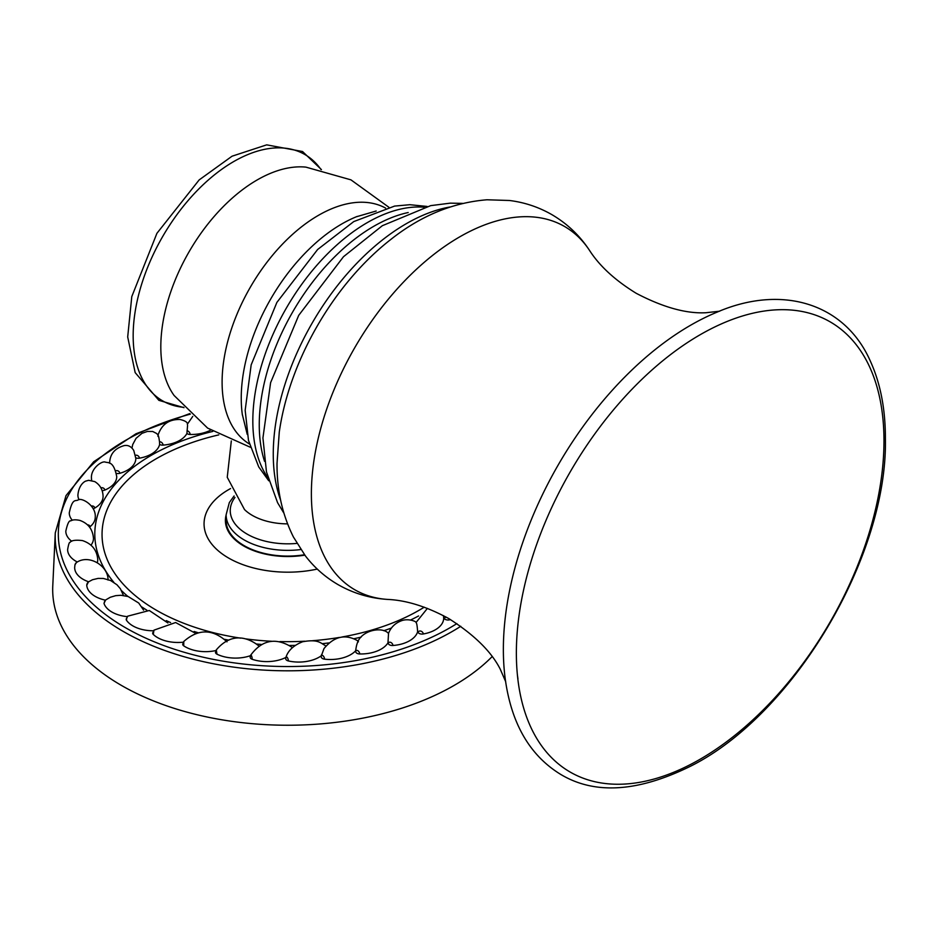 <?xml version="1.0" encoding="UTF-8"?>
<svg xmlns="http://www.w3.org/2000/svg" width="932" height="932" viewBox="0 0 932 932"><rect width="100%" height="100%" fill="white"/><g stroke="black" fill="none" stroke-linecap="round" stroke-linejoin="round"><path stroke-width="1.4" d="M492.119 656.617A235.085 135.722 180 0 1 121.544 685.486A235.085 135.722 0 0 1 52.774 585.832L55.279 532.871L66.021 495.603L93.701 461.748L136.014 433.753L189.779 413.598M100.901 487.844A2.749 2.237 9.5 0 1 104.768 490.104A28.729 16.59 180 0 0 116.733 476.636C113.588 460.559 108.298 463.192 105.188 462.051C101.541 460.746 90.462 468.971 91.487 478.431A28.729 16.59 0 0 0 91.697 480.469M91.429 506.029A2.749 2.248 -6.8 0 1 94.726 508.091A28.729 16.59 180 0 0 103.079 496.407C102.881 489.801 100.108 484.873 94.749 481.599L88.645 480.318L86.152 480.994C85.569 480.877 78.859 483.953 77.904 495.113A28.729 16.59 0 0 0 79.034 499.715M87.573 524.891A2.749 2.19 -22.5 0 1 89.961 526.79A28.729 16.59 180 0 0 95.25 517.202C96.194 505.727 82.191 497.595 78.358 499.773C75.783 501.894 72.649 497.071 69.271 512.856A28.729 16.59 0 0 0 72.3 520.266M90.998 545.173A28.729 16.59 180 0 0 93.468 538.451C92.839 529.469 88.295 523.446 79.861 520.394C75.574 519.508 72.533 519.672 70.739 520.895C69.096 520.312 67.454 523.737 65.811 531.182A28.729 16.59 0 0 0 71.741 541.271M97.243 562.695A28.729 16.59 180 0 0 97.755 559.584C96.975 550.043 91.86 543.706 82.412 540.572C75.41 539.779 71.275 540.397 70.017 542.436C69.329 541.97 68.525 544.358 67.628 549.589A28.729 16.59 0 0 0 77.274 561.984M74.875 565.561A2.749 1.678 -57.2 0 1 74.968 564.827L74.665 567.565A28.729 16.59 0 0 0 88.598 581.778M86.781 584.981A4.182 2.412 0 0 0 86.746 585.261A4.182 2.412 0 0 0 86.758 585.366A28.729 16.59 0 0 0 105.409 600.161M104.116 603.761A2.749 1.095 -72.1 0 1 105.677 599.94L104.023 603.26A4.182 2.412 0 0 0 104.116 603.761A28.729 16.59 0 0 0 127.23 616.646M126.449 618.568A4.182 2.412 0 0 0 126.204 619.384A4.182 2.412 0 0 0 126.496 620.269A28.729 16.59 0 0 0 153.43 630.778M152.743 632.746A4.182 2.412 0 0 0 152.673 633.178A4.182 2.412 0 0 0 153.267 634.424A28.729 16.59 0 0 0 183.278 642.183M183.709 645.829L183.767 641.484L182.719 644.268A4.182 2.412 0 0 0 182.719 644.268A4.182 2.412 0 0 0 183.709 645.829A28.729 16.59 0 0 0 215.909 650.548M216.993 654.194A4.182 2.412 0 0 1 215.548 652.715A4.182 2.412 180 0 1 215.502 652.353L216.294 649.907L216.993 654.194A28.729 16.59 0 0 0 250.452 655.674M252.211 659.285A4.182 2.412 0 0 1 250.359 657.957A4.182 2.412 180 0 1 250.16 657.211L250.65 655.231A2.749 0.699 -100.7 0 1 251.617 656.093A2.749 0.699 -100.7 0 1 252.211 659.285A28.729 16.59 0 0 0 285.926 657.409M321.33 655.744A28.729 16.59 0 0 1 288.384 660.951A4.182 2.412 0 0 1 286.194 659.821A4.182 2.412 180 0 1 285.716 658.703A4.182 2.412 180 0 1 285.833 658.143A2.749 1.048 -106.8 0 1 285.938 657.351L285.716 658.703M450.471 619.582A28.729 16.59 0 0 1 449.888 619.745A4.182 2.412 0 0 1 446.964 619.908A4.182 2.412 180 0 1 444.564 618.93A28.729 16.59 180 0 1 443.702 618.126A28.729 16.59 0 0 1 423.256 633.981A4.182 2.412 0 0 1 420.309 633.865A4.182 2.412 180 0 1 418.235 632.665A28.729 16.59 180 0 1 417.606 631.791A28.729 16.59 0 0 1 392.92 645.492A4.182 2.412 0 0 1 390.054 645.107A4.182 2.412 180 0 1 388.353 643.721A28.729 16.59 180 0 1 387.98 642.8A28.729 16.59 0 0 1 359.717 653.961A4.182 2.412 0 0 1 357.003 653.309A4.182 2.412 180 0 1 355.721 651.783A28.729 16.59 180 0 1 355.616 650.839A28.729 16.59 0 0 1 324.557 659.169A4.182 2.412 0 0 1 322.064 658.26A4.182 2.412 180 0 1 321.225 656.804A4.182 2.412 180 0 1 321.237 656.629A2.749 1.351 -113.6 0 1 321.249 656.326L321.225 656.804M94.726 508.091A4.182 2.412 180 0 1 93.13 508.674M104.768 490.104A4.182 2.412 180 0 1 102.101 490.558M116.43 473.398A4.182 2.412 0 0 0 116.873 473.479A4.182 2.412 180 0 0 119.797 473.316A28.729 16.59 180 0 0 135.827 458.439A28.729 16.59 180 0 0 135.816 457.845A4.182 2.412 0 0 0 136.468 458.066A4.182 2.412 180 0 0 139.404 458.183A28.729 16.59 180 0 0 159.617 444.447A4.182 2.412 0 0 0 160.199 444.727A4.182 2.412 180 0 0 163.065 445.112A28.729 16.59 180 0 0 186.913 433.485A4.182 2.412 0 0 0 187.414 433.823A4.182 2.412 180 0 0 190.128 434.475A28.729 16.59 180 0 0 210.667 430.118M443.702 618.126L443.446 615.644M417.606 631.791C417.28 626.106 416.755 623.019 416.033 622.529L427.415 608.375M388.423 633.597C390.706 627.562 394.9 623.333 400.993 620.933C407.96 617.974 416.592 621.539 416.08 622.564L416.033 622.529M387.98 642.8L388.528 633.48L387.817 632.758A2.749 1.631 -121.4 0 1 388.481 633.434M355.616 650.839C356.432 645.2 357.317 642.148 358.284 641.682M321.4 655.697L323.975 648.614C333.959 636.486 345.073 633.807 357.317 640.564A2.749 1.351 -113.6 0 1 358.063 641.344M109.626 463.274C109.848 454.257 114.648 448.385 124.026 445.647C127.952 444.82 131.202 446.416 133.754 450.459L135.827 458.439M157.939 436.339C158.277 434.685 158.801 436.526 159.512 441.861L159.617 444.447M187.577 425.342L186.913 433.485M304.519 554.75A61.64 35.591 180 0 1 226.126 520.499A61.64 35.591 180 0 1 226.336 517.633M516.363 653.087A259.935 150.075 120 0 0 517.388 674.826A259.935 150.075 120 0 0 709.846 753.324A259.935 150.075 120 0 0 883.979 440.859A259.935 150.075 120 0 0 719.504 324.744A259.935 150.075 120 0 0 516.363 653.087M460.769 626.292A232.592 134.29 180 0 1 123.315 631.477A232.592 134.29 180 0 1 55.279 532.871M456.878 623.613A229.458 132.472 180 0 1 125.529 627.737A229.458 132.472 180 0 1 190.338 414.134M146.906 610.215A192.971 111.409 180 0 1 141.885 606.988M127.859 596.422A192.971 111.409 180 0 1 121.556 590.667M113.867 582.349A192.971 111.409 180 0 1 212.752 431.423M418.596 615.97A192.971 111.409 180 0 1 410.604 619.99M391.417 628.052A192.971 111.409 180 0 1 383.786 630.708M361.127 637.115A192.971 111.409 180 0 1 354.055 638.7M328.693 642.94A192.971 111.409 180 0 1 322.356 643.674M295.118 645.398A192.971 111.409 180 0 1 289.584 645.468M261.473 644.443A192.971 111.409 180 0 1 256.661 644.024M228.806 640.144A192.971 111.409 180 0 1 224.542 639.329M198.178 632.746A192.971 111.409 180 0 1 194.136 631.477M170.579 622.576A192.971 111.409 180 0 1 166.304 620.63M240.689 638.164A185.724 107.227 180 0 1 156.448 610.262A185.724 107.227 180 0 1 218.752 434.895M424.223 607.186A185.724 107.227 180 0 1 342.091 636.975M339.528 637.418A185.724 107.227 180 0 1 312.453 640.715M304.659 641.228A185.724 107.227 180 0 1 279.903 641.566M271.527 641.251A185.724 107.227 180 0 1 245.978 638.909M317.276 569.079A83.717 48.336 180 0 1 228.573 558.023A83.717 48.336 180 0 1 230.554 488.566M304.822 555.146A62.374 36.01 180 0 1 243.671 545.966A62.374 36.01 180 0 1 226.126 515M446.16 617.112A2.749 2.167 -155.1 0 0 444.564 618.93M423.256 633.981A2.749 2.05 -141.7 0 0 420.74 631.081A2.749 2.05 -141.7 0 0 418.235 632.665M392.92 645.492A2.749 1.864 -130.6 0 0 390.636 642.358A2.749 1.864 -130.6 0 0 388.353 643.721M359.717 653.961A2.749 1.631 -121.4 0 0 357.713 650.629A2.749 1.631 -121.4 0 0 355.721 651.783M324.557 659.169A2.749 1.351 -113.6 0 0 323.008 655.744A2.749 1.351 -113.6 0 0 321.249 656.326L321.517 654.718M325.687 646.109A2.749 1.048 -106.8 0 0 325.163 645.503C320.468 642.952 317.975 638.956 302.585 641.764C293.627 645.34 288.07 650.536 285.938 657.351A2.749 1.048 -106.8 0 1 287.371 657.631A2.749 1.048 -106.8 0 1 288.384 660.951M292.135 647.379L292.38 647.612A2.749 0.699 -100.7 0 0 292.135 647.379C275.872 637.15 262.043 639.771 250.65 655.231M153.267 634.424L153.978 630.149L152.673 633.178M126.496 620.269A2.749 0.757 -78.3 0 1 127.707 616.168L126.204 619.384M86.758 585.366A2.749 1.41 -65.2 0 1 88.458 581.883L86.746 585.261M76.412 562.578L74.968 564.827A2.749 1.678 -57.2 0 1 76.412 562.578C88.901 553.713 108.485 566.027 108.019 580.03M115.731 470.777A2.749 2.167 24.9 0 1 119.797 473.316M135.513 455.282A2.749 2.05 38.2 0 1 138.087 455.853A2.749 2.05 38.2 0 1 139.404 458.183M159.512 441.861A2.749 1.864 49.4 0 1 161.865 442.665A2.749 1.864 49.4 0 1 163.065 445.112M187.017 430.91A2.749 1.631 58.6 0 1 189.068 431.924A2.749 1.631 58.6 0 1 190.128 434.475M183.674 407.307A142.235 82.121 120 0 1 162.622 236.623A142.235 82.121 -60 0 1 320.957 169.507M388.865 207.254L350.945 179.853L305.929 167.131A136.212 78.638 -60 0 0 189.033 251.861A136.212 78.638 120 0 0 174.086 395.471L207.615 428.103L250.312 447.243M249.368 443.97A136.212 78.638 120 0 1 250.312 287.254A136.212 78.638 -60 0 1 385.568 208.069M357.224 216.422L356.339 216.783A142.235 82.121 -60 0 0 270.699 299.021A142.235 82.121 120 0 0 242.297 414.309L242.413 415.124M226.126 520.499L226.126 514.767A61.64 35.591 0 0 0 300.826 549.554M234.957 497.432A57.539 33.226 0 0 0 242.378 531.007A57.539 33.226 0 0 0 296.947 543.403M287.545 523.866A50.153 28.95 180 0 1 244.499 509.548L227.245 477.289L231.311 440.929M424.153 207.207A161.947 93.503 -60 0 0 252.828 420.926A161.947 93.503 120 0 0 267.915 477.825M264.548 461.328A161.947 93.503 -60 0 1 259.259 424.643A161.947 93.503 -60 0 1 408.193 212.543M280.66 500.298A188.101 108.601 -60 0 1 273.262 454.082A188.101 108.601 -60 0 1 449.993 206.997M277.223 460.245L279.274 432.122A193.74 111.852 -60 0 1 390.252 239.897C420.355 215.933 452.614 202.559 487.017 199.774L509.489 200.496C524.401 202.349 538.393 206.986 551.453 214.395C566.889 223.365 579.529 235.295 589.397 250.207A209.747 121.102 -60 0 0 422.546 263.779A209.747 121.102 -60 0 0 311.381 493.762A209.747 121.102 120 0 0 387.77 599.427C406.515 600.278 426.833 606.65 448.735 618.557C474.132 634.704 491.292 651.55 500.204 669.094L505.727 681.758M390.252 239.897L391.72 238.767M718.001 311.766A264.7 152.825 120 0 0 716.58 312.348L716.58 312.348A264.7 152.825 120 0 0 503.362 649.476A264.7 152.825 120 0 0 505.179 678.508L505.179 678.508A264.7 152.825 120 0 0 505.26 679.102M357.538 642.358C362.094 630.265 381.293 626.665 387.817 632.758M259.108 646.132C247.236 636.591 231.02 632.513 216.294 649.907M226.989 641.833C212.682 628.774 198.283 628.657 183.767 641.484M195.802 633.457L175.612 622.529L153.978 630.149M167.911 622.972L149.295 610.507L127.707 616.168M143.586 610.145L138.74 603.051L128.138 596.515L120.997 595.28L115.731 595.653L110.302 597.261L105.677 599.94M123.467 595.466L120.403 588.768L116.966 584.783L110.547 580.496L103.359 578.457L98.105 578.399L92.501 579.727L88.458 581.883M158.16 435.372L156.762 433.555L152.732 431.493L147.396 431.434L141.979 433.333L136.06 438.331L132.74 444.494L131.96 448.129M187.46 424.34C187.693 422.359 185.258 420.751 180.156 419.517C168.995 419.144 161.597 424.41 157.974 435.314M187.32 424.281L192.761 416.394M325.746 646.051L325.163 645.503M358.436 641.787L357.317 640.564M184 407.668L158.871 400.341L135.175 372.625L127.696 336.953L131.785 296.609L156.914 233.326L199.157 179.923L232.056 156.203L266.68 144.856L302.539 151.52L321.435 169.612M356.339 216.783L376.178 211.016M247.225 434.37L242.297 414.309M226.126 514.767L229.33 502.558L234.095 495.964M427.124 206.45L409.87 204.702L394.597 206.089L353.764 221.583L317.626 249.508L276.874 302.434L251.174 364.855L245.174 410.266L248.483 440.417L258.723 466.92L268.742 480.772M462.703 203.386L450.249 203.153L430.689 205.634L382.33 225.707L343.5 256.708L298.718 315.342L270.606 382.668L262.929 437.97L266.47 471.93L277.561 502.651L283.876 513.124M279.274 432.122L277.025 463.379C276.827 490.104 282.303 514.639 293.417 536.995L305.381 555.88C314.34 567.53 325.175 577.083 337.862 584.515C353.321 593.369 369.957 598.332 387.77 599.427M719.679 311.195L705.862 312.744C686.138 313.769 662.932 307.292 636.241 293.312C615.073 280.311 599.462 265.946 589.397 250.207M716.58 312.348C782.088 283.841 845.312 303.436 870.605 361.709C880.46 383.576 885.388 409.055 885.4 438.157C887.975 555.996 793.784 714.669 690.496 766.244C637.977 792.095 594.721 794.821 560.715 774.41C529.784 755.491 511.272 723.523 505.179 678.508M517.388 674.826L517.947 678.927M719.504 324.744L722.498 323.416"/></g></svg>
